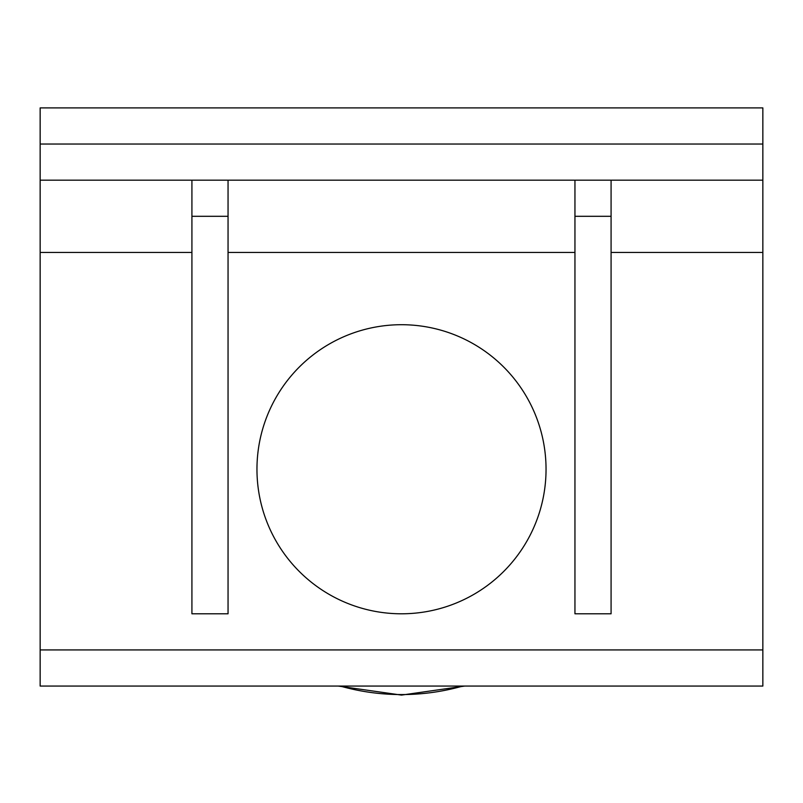 <?xml version="1.0" encoding="UTF-8"?>
<svg xmlns="http://www.w3.org/2000/svg" width="803" height="803" viewBox="0 0 803 803"><rect width="100%" height="100%" fill="white"/><g stroke="black" fill="none" stroke-linecap="round" stroke-linejoin="round"><path stroke-width="1.2" d="M256.96 469.253A144.54 144.54 0 0 1 473.77 344.075A144.54 144.54 0 0 1 473.77 594.431A144.54 144.54 0 0 1 256.96 469.253M762.85 649.928L40.15 649.928L40.15 686.063L762.85 686.063L762.85 107.903L40.15 107.903L40.15 252.443L191.917 252.443M40.15 649.928L40.15 252.443M40.15 180.173L762.85 180.173M191.917 180.173L191.917 613.793L228.052 613.793L228.052 216.308L191.917 216.308M228.052 180.173L228.052 216.308M574.948 180.173L574.948 613.793L611.083 613.793L611.083 216.308L574.948 216.308M611.083 180.173L611.083 216.308M228.052 252.443L574.948 252.443M611.083 252.443L762.85 252.443M762.85 144.038L40.15 144.038M340.171 686.063A225.322 225.322 0 0 0 462.829 686.063M338.264 686.063L401.5 695.097L464.736 686.063"/></g></svg>
